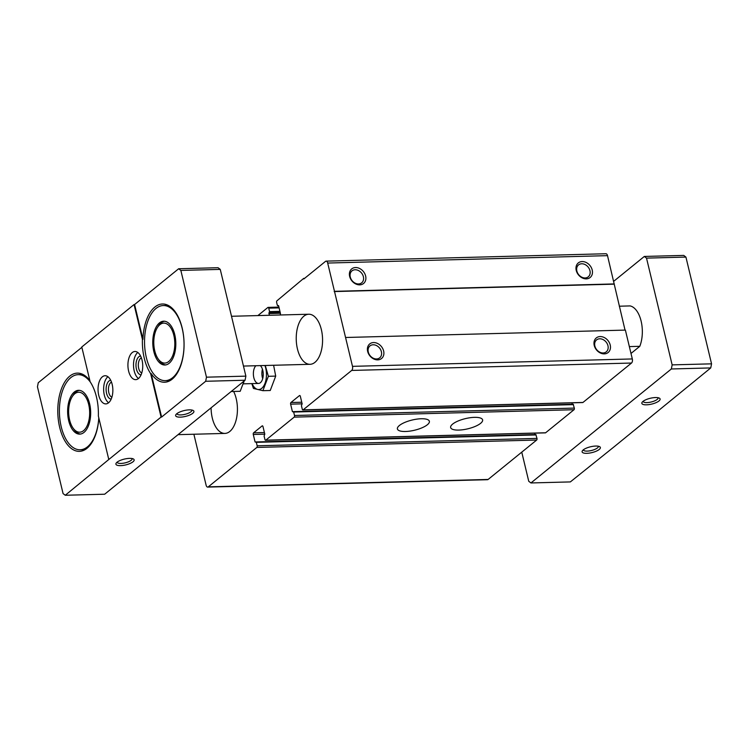 <?xml version="1.0" encoding="UTF-8"?>
<svg xmlns="http://www.w3.org/2000/svg" width="749" height="749" viewBox="0 0 749 749"><rect width="100%" height="100%" fill="white"/><g stroke="black" fill="none" stroke-linecap="round" stroke-linejoin="round"><path stroke-width="1.12" d="M279.845 314.992L280.06 314.814A1.255 0.655 88.5 0 0 280.379 313.176L278.581 305.676L277.327 305.311L276.634 302.427A1.255 0.655 88.5 0 1 276.961 300.789L303.701 278.385L303.841 278.965L325.506 261.382A3.127 1.648 88.5 0 1 326.115 261.129A3.127 1.648 88.5 0 1 327.688 263.049L352.489 366.345A3.127 1.648 88.5 0 1 351.684 370.437L303.139 409.853A1.255 0.655 88.5 0 1 302.896 409.946A1.255 0.655 88.5 0 1 302.268 409.179L301.435 405.715L302.128 403.777L300.33 396.277A1.255 0.655 88.5 0 0 299.694 395.509A1.255 0.655 88.5 0 0 299.45 395.603L290.94 402.513A1.255 0.655 88.5 0 0 290.621 404.151L292.419 411.66L293.664 412.025L294.497 415.489A1.255 0.655 88.5 0 1 294.179 417.127L265.801 440.159A1.255 0.655 88.5 0 1 265.558 440.262A1.255 0.655 88.5 0 1 264.921 439.494L264.097 436.03L264.79 434.092L262.983 426.584A1.255 0.655 88.5 0 0 262.356 425.825A1.255 0.655 88.5 0 0 262.113 425.919L253.593 432.828A1.255 0.655 88.5 0 0 253.274 434.467L255.081 441.976L256.327 442.341L257.16 445.795A1.255 0.655 88.5 0 1 256.832 447.434L208.288 486.85A3.127 1.648 88.5 0 1 207.679 487.093A3.127 1.648 88.5 0 1 206.106 485.174L193.879 434.242M257.89 315.572L267.861 307.483A1.255 0.655 88.5 0 1 268.105 307.39A1.255 0.655 88.5 0 1 268.732 308.157L269.565 311.621L269.031 312.736L280.201 312.445M269.284 315.273L269.031 312.736M303.701 278.385L304.581 278.356M326.115 261.129L605.941 253.742A3.127 1.648 88.5 0 1 607.514 255.652L625.031 330.103M349.652 276.409A9.391 7.406 50.9 0 0 363.434 283.59A9.391 7.406 50.9 0 0 359.829 268.591A9.391 7.406 50.9 0 0 349.652 276.409M576.234 270.417A9.391 7.406 50.9 0 0 590.015 277.598A9.391 7.406 50.9 0 0 586.411 262.609A9.391 7.406 50.9 0 0 576.234 270.417M334.475 291.324L614.302 283.927M334.176 291.567L614.011 284.171M345.561 337.49L625.387 330.094L632.315 358.949A3.127 1.648 88.5 0 1 631.51 363.04L582.965 402.456A1.255 0.655 88.5 0 1 582.722 402.55A1.255 0.655 88.5 0 1 582.479 402.466M367.656 351.421A9.391 7.406 50.9 0 0 381.438 358.602A9.391 7.406 50.9 0 0 377.842 343.613A9.391 7.406 50.9 0 0 367.656 351.421M594.238 345.439A9.391 7.406 50.9 0 0 608.019 352.61A9.391 7.406 50.9 0 0 604.424 337.621A9.391 7.406 50.9 0 0 594.238 345.439M571.908 402.84L572.245 404.263L292.419 411.66M293.477 411.678L573.182 404.245L574.324 408.093A1.255 0.655 88.5 0 1 574.006 409.731L545.628 432.772A1.255 0.655 88.5 0 1 545.384 432.866A1.255 0.655 88.5 0 1 545.132 432.782M399.404 425.488A16.431 5.234 -13.5 0 1 416.837 419.131A16.431 5.234 -13.5 0 1 429.364 421.284A16.431 5.234 -13.5 0 1 414.6 430.216A16.431 5.234 -13.5 0 1 397.401 428.952A16.431 5.234 -13.5 0 1 399.404 425.488M452.649 424.084A16.431 5.234 -13.5 0 1 470.091 417.727A16.431 5.234 -13.5 0 1 482.609 419.871A16.431 5.234 -13.5 0 1 467.853 428.803A16.431 5.234 -13.5 0 1 450.645 427.548A16.431 5.234 -13.5 0 1 452.649 424.084M534.561 433.156L534.908 434.579L255.081 441.976M256.139 441.994L535.844 434.56L536.986 438.408A1.255 0.655 88.5 0 1 536.668 440.047L488.123 479.454A3.127 1.648 88.5 0 1 487.515 479.697L207.679 487.093M262.44 369.201A9.391 4.934 -91.5 0 0 262.693 378.676M297.447 348.968A25.045 13.164 -91.5 0 0 310.058 364.304A25.045 13.164 -91.5 0 0 322.557 338.923A25.045 13.164 -91.5 0 0 308.738 314.234A25.045 13.164 -91.5 0 0 297.447 348.968M211.087 407.831A25.045 13.164 -91.5 0 0 212.304 418.082A25.045 13.164 -91.5 0 0 224.915 433.418A25.045 13.164 -91.5 0 0 236.534 418.307A25.045 13.164 -91.5 0 0 233.641 391.465M594.875 346.057A7.696 6.067 50.9 0 0 599.687 352.142A7.696 6.067 50.9 0 0 606.269 351.852A7.696 6.067 50.9 0 0 606.128 342.059A7.696 6.067 50.9 0 0 596.569 339.906A7.696 6.067 50.9 0 0 594.875 346.057M576.861 271.035A7.696 6.067 50.9 0 0 581.683 277.13A7.696 6.067 50.9 0 0 588.255 276.84A7.696 6.067 50.9 0 0 588.124 267.037A7.696 6.067 50.9 0 0 578.556 264.893A7.696 6.067 50.9 0 0 576.861 271.035M368.293 352.039A7.696 6.067 50.9 0 0 373.114 358.134A7.696 6.067 50.9 0 0 379.687 357.844A7.696 6.067 50.9 0 0 379.556 348.042A7.696 6.067 50.9 0 0 369.987 345.898A7.696 6.067 50.9 0 0 368.293 352.039M350.279 277.027A7.696 6.067 50.9 0 0 355.101 283.122A7.696 6.067 50.9 0 0 361.683 282.832A7.696 6.067 50.9 0 0 361.542 273.029A7.696 6.067 50.9 0 0 351.974 270.876A7.696 6.067 50.9 0 0 350.279 277.027M613.684 281.324L644.327 256.448L646.518 258.124L672.143 364.875L671.347 368.976L530.938 482.955L528.747 481.279L521.753 452.143M619.301 306.21L630.096 305.92A25.045 13.164 88.5 0 1 641.116 321.115A25.045 13.164 88.5 0 1 639.796 346.319L629.347 346.59M630.995 353.462L639.796 346.319M178.655 268.751L180.846 270.426L206.471 377.178L205.675 381.278L161.606 417.053L151.176 373.592L150.643 373.601L161.072 417.062L108.792 459.502L98.362 416.041A39.135 20.56 88.5 0 0 90.142 381.784L81.781 346.984L134.062 304.543L142.413 339.344L142.947 339.334L134.595 304.525L178.655 268.751L218.062 267.711L220.253 269.387L245.878 376.138L245.073 380.239L104.673 494.218L65.266 495.258L63.075 493.591L37.45 386.83L38.255 382.739L81.866 347.33M108.792 459.502L65.266 495.258M134.062 304.543L134.595 304.525M161.606 417.053L161.072 417.062M530.938 482.955L570.345 481.916L614.938 446.132L710.745 367.928L671.347 368.976M117.041 462.217A9.391 2.996 -13.5 0 1 125.448 458.856A9.391 2.996 -13.5 0 1 133.397 458.968A9.391 2.996 -13.5 0 1 125.729 464.914A9.391 2.996 -13.5 0 1 116.198 463.097A9.391 2.996 -13.5 0 1 117.041 462.217M176.792 413.72A9.391 2.996 -13.5 0 1 185.2 410.349A9.391 2.996 -13.5 0 1 193.139 410.461A9.391 2.996 -13.5 0 1 185.48 416.416A9.391 2.996 -13.5 0 1 175.94 414.59A9.391 2.996 -13.5 0 1 176.792 413.72M205.675 381.278L245.073 380.239M180.846 270.426L220.253 269.387M206.471 377.178L245.878 376.138M150.643 373.601A39.135 20.56 88.5 0 1 144.285 358.294A39.135 20.56 88.5 0 1 142.413 339.344M112.172 384.368A14.091 7.406 88.5 0 1 105.824 403.898A14.091 7.406 88.5 0 1 98.053 390.014A14.091 7.406 88.5 0 1 105.085 375.736A14.091 7.406 88.5 0 1 112.172 384.368M142.048 360.11A14.091 7.406 88.5 0 1 135.7 379.649A14.091 7.406 88.5 0 1 127.929 365.765A14.091 7.406 88.5 0 1 134.951 351.487A14.091 7.406 88.5 0 1 142.048 360.11M583.246 449.896A9.391 2.996 -13.5 0 1 591.654 446.535A9.391 2.996 -13.5 0 1 599.603 446.647A9.391 2.996 -13.5 0 1 591.935 452.602A9.391 2.996 -13.5 0 1 582.404 450.776A9.391 2.996 -13.5 0 1 583.246 449.896M642.998 401.398A9.391 2.996 -13.5 0 1 651.405 398.028A9.391 2.996 -13.5 0 1 659.345 398.14A9.391 2.996 -13.5 0 1 651.686 404.095A9.391 2.996 -13.5 0 1 642.146 402.269A9.391 2.996 -13.5 0 1 642.998 401.398M644.327 256.448L683.734 255.409L685.925 257.076L711.55 363.836L710.745 367.928M672.143 364.875L711.55 363.836M646.518 258.124L685.925 257.076M658.062 397.719A7.696 2.453 -13.5 0 1 658.09 397.822A7.696 2.453 -13.5 0 1 651.181 402.007A7.696 2.453 -13.5 0 1 643.129 401.417A7.696 2.453 -13.5 0 1 643.11 401.305M598.311 446.217A7.696 2.453 -13.5 0 1 598.348 446.329A7.696 2.453 -13.5 0 1 591.429 450.514A7.696 2.453 -13.5 0 1 583.377 449.924A7.696 2.453 -13.5 0 1 583.359 449.812M89.861 380.614A39.135 20.56 -91.5 0 0 77.316 373.124A39.135 20.56 -91.5 0 0 59.686 427.398A39.135 20.56 -91.5 0 0 79.385 451.357A39.135 20.56 -91.5 0 0 98.812 417.914M151.176 373.592A39.135 20.56 -91.5 0 0 164.527 382.243A39.135 20.56 -91.5 0 0 184.048 342.574A39.135 20.56 -91.5 0 0 162.458 304A39.135 20.56 -91.5 0 0 142.947 339.334M138.462 378.535A14.091 7.406 88.5 0 1 133.519 365.615A14.091 7.406 88.5 0 1 137.779 352.461M141.093 374.809A9.391 4.934 88.5 0 1 135.981 365.549A9.391 4.934 88.5 0 1 140.597 356.037M141.776 372.946A7.696 4.045 88.5 0 1 138.312 365.493A7.696 4.045 88.5 0 1 141.374 357.853M108.596 402.784A14.091 7.406 88.5 0 1 103.643 389.864A14.091 7.406 88.5 0 1 107.903 376.71M111.217 399.058A9.391 4.934 88.5 0 1 106.115 389.798A9.391 4.934 88.5 0 1 110.721 380.286M111.901 397.204A7.696 4.045 88.5 0 1 108.446 389.742A7.696 4.045 88.5 0 1 111.498 382.112M191.856 410.04A7.696 2.453 -13.5 0 1 191.884 410.143A7.696 2.453 -13.5 0 1 184.975 414.328A7.696 2.453 -13.5 0 1 176.923 413.738A7.696 2.453 -13.5 0 1 176.904 413.626M132.105 458.538A7.696 2.453 -13.5 0 1 132.142 458.65A7.696 2.453 -13.5 0 1 125.233 462.835A7.696 2.453 -13.5 0 1 117.172 462.245A7.696 2.453 -13.5 0 1 117.153 462.133M146.364 357.648A37.562 19.736 -91.5 0 0 165.286 380.651A37.562 19.736 -91.5 0 0 184.02 342.583A37.562 19.736 -91.5 0 0 163.301 305.545A37.562 19.736 -91.5 0 0 146.364 357.648M174.751 334.616A21.918 11.516 88.5 0 1 164.874 365.006A21.918 11.516 88.5 0 1 153.835 351.59A21.918 11.516 88.5 0 1 163.713 321.199A21.918 11.516 88.5 0 1 174.751 334.616M90.133 381.784A37.562 19.736 -91.5 0 0 78.158 374.669A37.562 19.736 -91.5 0 0 61.231 426.771A37.562 19.736 -91.5 0 0 80.143 449.774A37.562 19.736 -91.5 0 0 98.784 417.792M89.608 403.73A21.918 11.516 88.5 0 1 79.731 434.12A21.918 11.516 88.5 0 1 68.693 420.704A21.918 11.516 88.5 0 1 78.57 390.313A21.918 11.516 88.5 0 1 89.608 403.73M158.217 358.986A19.989 10.505 -91.5 0 0 172.364 356.458A19.989 10.505 -91.5 0 0 171.652 329.335A19.989 10.505 -91.5 0 0 157.393 327.556A19.989 10.505 -91.5 0 0 154.753 350.841A19.989 10.505 -91.5 0 0 158.217 358.986L159.275 360.475A21.918 11.516 -91.5 0 0 165.688 364.932M164.527 321.227A21.918 11.516 -91.5 0 0 158.357 326.021L157.393 327.556M73.084 428.11A19.989 10.505 -91.5 0 0 87.221 425.572A19.989 10.505 -91.5 0 0 86.51 398.459A19.989 10.505 -91.5 0 0 72.25 396.67A19.989 10.505 -91.5 0 0 69.61 419.964A19.989 10.505 -91.5 0 0 73.084 428.11L74.132 429.589A21.918 11.516 -91.5 0 0 80.546 434.046M79.394 390.341A21.918 11.516 -91.5 0 0 73.224 395.135L72.25 396.67M273.61 365.269L275.707 376.11L270.239 390.501L262.89 390.688L268.367 376.298L265.268 365.484M251.823 383.619L253.424 388.422L262.89 390.688M275.707 376.11L268.367 376.298M255.858 365.737A9.391 4.934 -91.5 0 0 253.92 378.048A9.391 4.934 -91.5 0 0 260.39 382.702A9.391 4.934 -91.5 0 0 261.551 381.353A9.391 4.934 -91.5 0 0 261.158 366.589A9.391 4.934 -91.5 0 0 260.315 365.615M252.085 383.61A15.495 8.145 -91.5 0 0 261.738 388.328A15.495 8.145 -91.5 0 0 264.931 365.493M231.638 391.521L240.204 391.287L244.108 381.026A13.903 7.303 88.5 0 1 242.629 384.92M268.732 308.157L279.105 307.876M269.565 311.621L279.939 311.341M269.406 312.436L280.135 312.155M268.872 313.559L280.398 313.251M277.767 305.648L278.562 305.629M327.688 263.049L607.514 255.652M352.489 366.345L632.315 358.949M351.684 370.437L631.51 363.04M303.139 409.853L582.965 402.456M299.45 395.603L299.946 395.594M290.94 402.513L301.753 402.232M290.621 404.151L302.147 403.851M293.664 412.025L573.5 404.629M294.497 415.489L574.324 408.093M294.179 417.127L574.006 409.731M265.801 440.159L545.628 432.772M262.113 425.919L262.599 425.909M253.593 432.828L264.416 432.548M253.274 434.467L264.8 434.167M256.327 442.341L536.153 434.944M257.16 445.795L536.986 438.408M256.832 447.434L536.668 440.047M208.288 486.85L488.123 479.454M268.105 307.39L278.918 307.099M277.645 305.695L278.572 305.667M302.896 409.946L582.722 402.55M293.355 411.641L573.182 404.245M265.558 440.262L545.384 432.866M256.008 441.957L535.844 434.56M224.915 433.418L178.037 434.654M308.738 314.234L231.507 316.275M310.058 364.304L243.462 366.064M168.253 305.414L163.301 305.545M170.238 380.52L165.286 380.651M83.111 374.537L78.158 374.669M85.096 449.643L80.143 449.774M243.172 383.844L258.555 383.441"/></g></svg>

